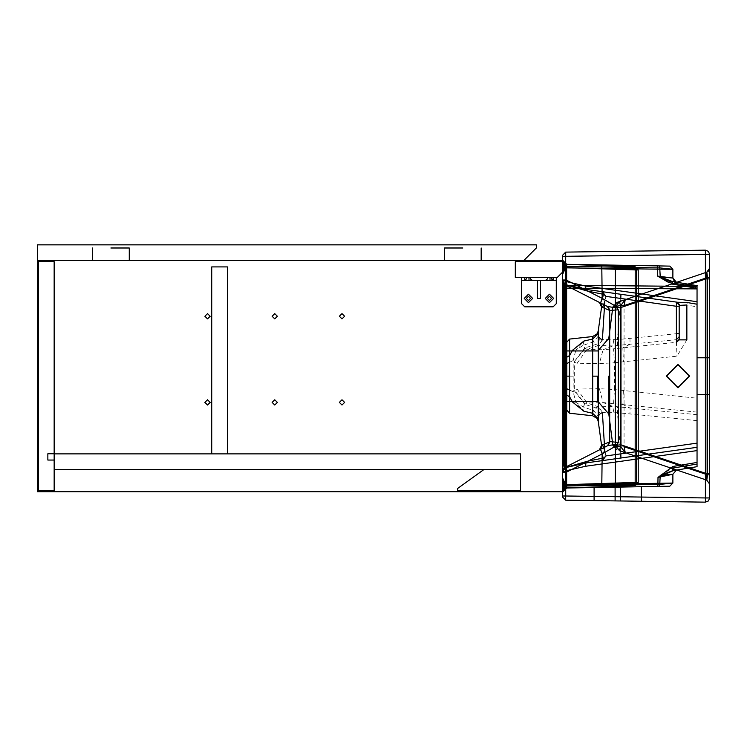 <?xml version="1.0" encoding="UTF-8"?>
<svg xmlns="http://www.w3.org/2000/svg" width="747" height="747" viewBox="0 0 747 747"><rect width="100%" height="100%" fill="white"/><g stroke="black" fill="none" stroke-linecap="round" stroke-linejoin="round"><path stroke-width="0.56" stroke-dasharray="3.73 2.8" d="M697.044 288.258L697.044 301.713M697.044 450.6L697.044 464.055M697.044 304.216L697.044 443.139M687.231 302.535L686.857 304.972L697.044 306.914M660.217 276.885L672.608 284.187M660.217 475.428L672.608 468.126M697.044 420.636L617.395 412.68L617.61 406.742L612.745 406.377L597.927 406.891L595.863 407.834L593.613 410.57L592.595 413.259M620.785 298.455L617.395 339.633L676.362 333.713M697.044 414.688L617.61 406.742M697.044 412.129L603.072 402.558L599.374 388.673L614.426 389.57L614.426 362.743L676.969 356.179L686.857 339.866M605.864 455.81L603.371 457.883L605.864 455.81L604.799 450.871M617.61 345.572L617.395 339.633L602.39 339.67L597.927 345.413L612.745 345.936L676.427 339.67M602.493 298.511L604.799 301.461L605.892 296.372L603.371 294.43L605.864 296.503M597.927 406.891L602.39 412.633L617.395 412.68L620.785 453.849M592.595 339.054L593.613 341.743L595.863 344.479L597.927 345.413M613.558 403.501L614.426 389.57L697.044 398.207M599.374 388.673L577.114 389.075L574.303 389.981L574.303 362.332L577.114 363.238L599.374 363.64L614.426 362.743L613.558 348.812L676.427 342.303L676.969 356.179M613.782 412.223L612.745 406.377L603.072 402.558L587.058 403.044L585.088 403.987L574.303 389.981L573.154 391.755L573.154 360.558L569.177 362.426M585.088 403.987L583.024 406.91L583.921 411.252L575.862 402.26L583.024 406.91L593.613 410.57L598.198 416.135M569.177 389.887L573.154 391.755L575.862 402.26L572.454 401.998M598.198 336.178L593.613 341.743L583.024 345.403L583.921 341.052L575.862 350.054L583.024 345.403L584.789 347.915L574.051 361.931L573.154 360.558L575.862 350.054L572.454 350.315M600.355 338.83L595.863 344.479L584.789 347.915L585.088 348.326L574.051 361.931M585.088 348.326L587.058 349.269L603.072 349.755L599.374 363.64M613.782 340.09L612.745 345.936L603.072 349.755L613.558 348.812M521.611 303.674L524.767 306.821L553.125 306.821L524.767 306.821L521.611 303.674L521.611 277.408L556.282 277.408L556.282 303.674L553.125 306.821L556.282 303.674L556.282 280.564L521.611 280.564L521.611 303.674M549.456 296.316L547.355 298.417L549.456 300.518L551.557 298.417L549.456 296.316L551.557 298.417L549.456 300.518L547.355 298.417L549.456 296.316M528.446 296.316L526.346 298.417L528.446 300.518L530.547 298.417L528.446 296.316L530.547 298.417L528.446 300.518L526.346 298.417L528.446 296.316M524.767 280.564L553.125 280.564M524.767 277.408L553.125 277.408M537.373 298.417L537.373 280.564L537.373 298.417L540.52 298.417L540.52 280.564L540.52 298.417M549.456 302.619L553.658 298.417L549.456 294.215L545.254 298.417L549.456 302.619M528.446 302.619L532.648 298.417L528.446 294.215L524.245 298.417L528.446 302.619M536.327 244.848L37.35 244.848L37.35 260.6L523.722 260.6L536.327 247.995L536.327 244.848M562.584 261.655L515.309 261.655L515.309 277.408L557.327 277.408L562.584 272.16L562.584 261.655M37.35 491.694L562.584 491.694L562.584 260.6L37.35 260.6L37.35 491.694L562.584 491.694L562.584 260.6L37.35 260.6L37.35 491.694M227.48 453.877L227.48 266.903L211.728 266.903L211.728 453.877L227.48 453.877M38.396 490.639L54.157 490.639L54.157 261.655L38.396 261.655L38.396 490.639M54.157 469.63L520.566 469.63L520.566 453.877L54.157 453.877L54.157 469.63M483.795 469.63L457.537 488.538L457.537 490.639L520.566 490.639L520.566 469.63L483.795 469.63M341.986 318.885L344.61 316.261L341.986 313.637L339.362 316.261L341.986 318.885L339.362 316.261L341.986 313.637L344.61 316.261L341.986 318.885M274.756 318.885L277.38 316.261L274.756 313.637L272.132 316.261L274.756 318.885L272.132 316.261L274.756 313.637L277.38 316.261L274.756 318.885M207.526 318.885L210.15 316.261L207.526 313.637L204.902 316.261L207.526 318.885L204.902 316.261L207.526 313.637L210.15 316.261L207.526 318.885M207.526 405.023L210.15 402.4L207.526 399.776L204.902 402.4L207.526 405.023L204.902 402.4L207.526 399.776L210.15 402.4L207.526 405.023M274.756 405.023L277.38 402.4L274.756 399.776L272.132 402.4L274.756 405.023L272.132 402.4L274.756 399.776L277.38 402.4L274.756 405.023M341.986 405.023L344.61 402.4L341.986 399.776L339.362 402.4L341.986 405.023L339.362 402.4L341.986 399.776L344.61 402.4L341.986 405.023M623.371 390.606L622.839 404.519L630.076 408.049L629.945 414.006M629.945 338.298L630.076 344.264L622.839 347.794L623.371 361.707M602.661 339.801L598.3 345.544L587.058 349.269L577.114 363.238M600.355 413.474L595.863 407.834L584.789 404.398L574.051 390.382M602.661 412.512L598.3 406.77L587.058 403.044L577.114 389.075M573.397 376.152L569.27 376.152M620.972 447.023L624.072 446.697L624.072 305.616"/><path stroke-width="1.12" d="M562.584 256.314L562.584 495.999L562.584 256.314L565.694 256.314L565.694 252.112L562.584 255.259L565.694 252.112L565.722 256.314L562.584 256.314M562.584 497.054L562.584 495.999L562.584 497.054L565.694 500.201L562.584 497.054L565.694 500.201L565.694 495.999L565.694 500.201L705.392 502.152L565.694 500.201L705.392 502.152L708.399 500.948L709.65 497.95L709.65 254.363L565.694 256.314L565.722 495.999L562.584 495.999L565.694 495.999L565.694 256.314L705.429 254.363L705.429 497.95L709.65 497.95L709.65 254.363L705.429 254.363L705.392 250.161L708.399 251.365L709.65 254.363L708.399 251.365L705.392 250.161L705.392 497.95L709.65 497.95L708.399 500.948L705.392 502.152L705.429 497.95L565.722 495.999L705.392 497.95L705.392 502.152M562.584 286.232L562.584 466.081L562.584 281.348L562.584 286.232L563.63 286.232L563.63 466.081L562.584 466.081L562.584 470.955L562.584 466.081L563.63 466.081L563.63 286.232L562.584 286.232M562.584 260.442L562.584 274.401L562.584 260.442L564.685 265.138L564.685 269.704L564.685 265.138L562.584 260.442M562.584 477.912L562.584 491.871L562.584 477.912L564.685 482.609L564.685 487.175L564.685 482.609L562.584 477.912M585.611 286.054L697.044 301.713L697.044 304.216L687.231 302.535L677.557 302.255L585.909 289.378L585.611 286.054L565.965 281.498L565.488 284.654L564.881 284.84L566.133 279.994L566.637 264.373L566.637 487.94L566.133 472.319L562.584 472.319L562.584 471.217L562.584 484.822L562.584 260.105L562.584 492.208L562.584 472.319L562.584 492.198L563.78 489.276L566.712 488.006L562.584 492.208L566.712 488.006L566.553 484.859L562.584 484.859L562.584 281.535L566.637 285.317L695.728 286.437L668.845 282.599L669.396 281.031L697.044 285.643L697.044 288.258L672.608 284.187L672.477 281.544L660.217 276.885L672.879 278.052L672.879 269.256L669.788 266.109L566.712 264.307L562.584 260.105L562.584 264.802L565.965 266.305L660.217 267.949L672.879 269.256L672.879 278.052L676.399 282.198L672.477 281.544L697.044 285.643L672.477 281.544M562.584 280.657L565.488 284.654L562.584 280.657L565.488 284.654L585.909 289.378L565.488 284.654M562.584 492.133L562.584 484.784L562.584 492.133L563.752 489.229L566.637 487.94L562.584 492.133L562.584 484.822L562.584 492.124L566.637 487.94L635.174 485.541L566.637 487.94L563.761 489.22L562.584 492.124M709.65 474.831L709.65 268.192L709.65 484.121L709.65 268.21L706.793 272.169L619.515 301.573L615.295 306.886L612.829 307.073L620.972 305.29L620.972 447.023L612.829 445.24L615.295 445.417L615.295 306.886L620.869 307.54L620.869 444.773L619.515 450.74L625.248 452.673L624.072 446.697L707.568 474.831L709.65 474.831M709.65 357.776L709.65 394.537L709.65 357.776L697.044 357.776L697.044 394.537L709.65 394.537M697.044 394.537L697.044 357.776M697.044 466.67L673.28 470.629L658.004 477.398L672.879 474.261L660.217 475.428L672.477 470.769L697.044 466.67L672.477 470.769L672.608 468.126L697.044 464.055L697.044 466.67L697.044 285.643M635.174 485.541L638.218 482.394L635.174 485.541L566.637 487.94L601.783 486.708L602.166 453.952L566.133 472.319L564.881 467.473L585.909 462.935L697.044 447.313L620.934 458.014L620.785 453.849L697.044 443.139L697.044 450.6L585.611 466.259L565.965 470.815L562.584 472.319L562.584 484.822L638.218 482.394L638.218 269.919L638.218 482.394L635.174 485.541L638.218 482.394L636.659 482.394L636.659 269.919L638.218 269.919L635.174 266.772L566.637 264.373L562.584 260.18L563.77 263.103L566.637 264.373L562.584 260.18L562.584 484.784L636.659 482.394L635.174 485.541L635.202 269.919L638.218 269.919L635.174 266.772L638.218 269.919M668.845 282.599L657.677 276.119L657.677 269.172L566.637 267.856L566.712 264.307L565.965 266.305L565.965 281.498L562.584 279.994L562.584 267.491L615.351 269.172L615.351 306.009L602.166 298.361L600.597 303.039L564.881 284.84L562.584 281.096L564.881 284.84L607.993 306.802L564.881 284.84L562.584 281.096L564.881 284.84L600.411 302.946L602.493 298.511L603.408 294.29L602.437 291.694L585.909 289.378L587.198 291.003L602.997 294.234L602.026 291.638M562.584 264.802L562.584 279.994L566.133 279.994L602.166 298.361L601.783 265.605L566.637 264.373L635.174 266.772L635.202 269.919L562.584 267.519M564.881 467.473L562.584 471.217L564.881 467.473L562.584 471.217L564.881 467.473L600.597 449.274L564.881 467.473M620.785 453.849L605.892 455.941L602.437 460.61L620.934 458.014L585.909 462.935L565.488 467.659L562.584 471.656L565.488 467.659L565.965 486.008L562.584 487.511M697.044 288.902L566.553 288.165L566.553 484.859L672.879 483.057L660.217 484.364L565.965 486.008L566.712 488.006L659.657 486.381L660.217 475.428M566.712 264.307L563.789 263.047L562.584 260.115L566.712 264.307L657.621 265.895L566.712 264.307L563.78 263.037L562.584 260.124L562.584 268.388L566.637 267.856L566.553 288.165L562.584 288.165M674.289 281.189L672.879 278.052L657.677 276.119L669.396 281.031L676.399 282.198L672.879 278.052L672.879 269.256L657.677 269.172L657.621 265.895L669.788 266.109L672.879 269.256L669.788 266.109M697.044 286.064L695.728 286.437L695.793 288.856M562.584 484.859L562.584 492.189L563.789 489.266L566.712 488.006L669.788 486.204L566.712 488.006L657.883 486.418L658.004 477.398L672.823 466.492L697.044 462.449M673.28 470.629L672.823 466.492M630.86 486.885L620.355 487.072L630.86 486.885M630.86 501.116L641.374 501.256L630.86 501.116M604.603 500.742L615.108 500.892L604.603 500.742M565.694 252.112L705.392 250.161M604.603 486.614L615.108 486.241L604.603 486.614M617.246 444.334L607.993 445.501L610.159 441.589L618.283 442.485L617.246 444.334L615.351 446.304L602.166 453.952L600.597 449.274L607.993 445.501L600.411 449.367L602.502 453.821L602.997 458.079L587.198 461.31L564.797 467.762L562.584 471.404M602.437 460.61L602.997 458.079L602.026 460.675M679.975 305.374L686.857 304.972L686.857 339.866L679.182 339.866L679.182 305.224L679.975 305.374L677.557 302.255L676.474 302.105L679.182 305.224L676.474 302.105L602.437 291.694L605.892 296.372L620.785 298.455L620.934 294.299L676.474 302.105L676.362 306.27L620.785 298.455M562.584 280.9L564.797 284.551L587.198 291.003M615.351 306.009L618.283 309.828L609.683 310.444L609.683 441.869L601.578 445.324L602.624 444.857L604.799 450.871L602.39 412.633L600.355 413.474L598.198 416.135L598.272 421.495L598.272 330.818L598.198 336.178L600.355 338.83L602.39 339.67L604.799 301.461L602.624 307.456L600.411 302.946M617.246 307.979L607.404 306.503L609.683 310.444L602.624 307.456M599.355 449.909L600.42 449.367L602.624 444.857M679.182 306.27L676.362 306.27L676.427 342.303L679.182 339.866L679.182 305.224M569.27 376.152L569.597 396.806L572.454 401.998L583.921 411.252L592.595 413.259L592.688 415.771L592.688 336.542L592.595 339.054L583.921 341.052L572.454 350.315L569.597 355.507L569.27 376.152L566.786 376.152L566.786 343.993L566.786 408.908L566.786 350.941L566.786 376.152L566.786 363.546L569.177 362.426M597.843 376.152L597.843 401.363L597.843 376.152M608.805 376.152L608.805 413.978L608.805 376.152M624.072 305.616L620.972 305.29L625.248 299.64L624.072 305.616L707.568 277.482L706.793 272.169L705.887 278.902L620.869 307.54L619.515 301.573L706.793 272.169L709.65 268.192L708.567 271.002L706.793 272.169L619.515 301.573M620.972 447.023L625.248 452.673L706.793 480.144L709.65 484.121L706.793 480.144L707.568 474.831L707.568 277.482L709.65 277.482M625.248 452.673L706.793 480.144L705.887 473.411L705.887 278.902L709.65 278.902L709.65 473.411L705.887 473.411L620.869 444.773L615.295 445.417L619.515 450.74L706.793 480.144L709.65 484.112M689.63 376.152L678.136 387.712L666.641 376.152L678.136 364.601L689.63 376.152M689.304 376.152L677.818 364.601L666.324 376.152L677.818 387.712L689.304 376.152M672.879 483.057L672.879 474.261L676.399 470.115L672.879 474.261L672.879 483.057L672.879 474.261L672.879 483.057L669.788 486.204M564.685 286.232L564.685 466.081L564.685 286.232L563.63 286.232L563.63 283.701L563.63 286.232L564.685 286.232M564.685 466.081L563.63 466.081L564.685 466.081M564.685 487.175L563.63 489.518L563.63 480.256L563.63 489.518L562.584 491.871L564.685 487.175L562.584 491.871M564.685 269.704L563.63 272.048L563.63 262.795L563.63 272.048L562.584 274.401L564.685 269.704L562.584 274.401M524.767 306.821L521.611 303.674L521.611 280.564L556.282 280.564L524.767 280.564L524.767 277.408L521.611 277.408L521.611 303.674L524.767 306.821L553.125 306.821L524.767 306.821M528.446 280.564L532.648 280.564L528.446 280.564M549.456 280.564L553.658 280.564L549.456 280.564M553.125 277.408L553.125 280.564L553.125 277.408L556.282 277.408L556.282 303.674L553.125 306.821L556.282 303.674L556.282 277.408L524.767 277.408L524.767 280.564M540.52 298.417L540.52 280.564L540.52 298.417L537.373 298.417L537.373 280.564L537.373 298.417M549.456 302.619L545.254 298.417L549.456 294.215L553.658 298.417L549.456 302.619M528.446 302.619L524.245 298.417L528.446 294.215L532.648 298.417L528.446 302.619M528.446 277.408L526.346 277.408L528.446 277.408M528.446 278.986L530.547 278.986L528.446 278.986M528.446 296.316L526.346 298.417L528.446 300.518L530.547 298.417L528.446 296.316L530.547 298.417L528.446 300.518L526.346 298.417L528.446 296.316M549.456 296.316L547.355 298.417L549.456 300.518L551.557 298.417L549.456 296.316L551.557 298.417L549.456 300.518L547.355 298.417L549.456 296.316M549.456 277.408L547.355 277.408L549.456 277.408M549.456 278.986L551.557 278.986L549.456 278.986M553.125 280.564L556.282 280.564L556.282 277.408L524.767 277.408M462.795 260.6L444.409 260.6L462.795 260.6M462.795 247.995L444.409 247.995L462.795 247.995M110.883 260.6L92.497 260.6L110.883 260.6M110.883 247.995L129.268 247.995L110.883 247.995M37.35 244.848L536.327 244.848L536.327 247.995L523.722 260.6L37.35 260.6L37.35 244.848M515.309 261.655L562.584 261.655L562.584 272.16L557.327 277.408L515.309 277.408L515.309 261.655M341.986 318.885L339.362 316.261L341.986 313.637L344.61 316.261L341.986 318.885L344.61 316.261L341.986 313.637L339.362 316.261L341.986 318.885M274.756 318.885L272.132 316.261L274.756 313.637L277.38 316.261L274.756 318.885L277.38 316.261L274.756 313.637L272.132 316.261L274.756 318.885M207.526 318.885L204.902 316.261L207.526 313.637L210.15 316.261L207.526 318.885L210.15 316.261L207.526 313.637L204.902 316.261L207.526 318.885M207.526 405.023L204.902 402.4L207.526 399.776L210.15 402.4L207.526 405.023L210.15 402.4L207.526 399.776L204.902 402.4L207.526 405.023M274.756 405.023L272.132 402.4L274.756 399.776L277.38 402.4L274.756 405.023L277.38 402.4L274.756 399.776L272.132 402.4L274.756 405.023M341.986 405.023L339.362 402.4L341.986 399.776L344.61 402.4L341.986 405.023L344.61 402.4L341.986 399.776L339.362 402.4L341.986 405.023M562.584 491.694L37.35 491.694L37.35 260.6L562.584 260.6L562.584 491.694L37.35 491.694L37.35 260.6L562.584 260.6L562.584 491.694M227.48 266.903L227.48 453.877L211.728 453.877L211.728 266.903L227.48 266.903M54.157 490.639L38.396 490.639L38.396 261.655L54.157 261.655L54.157 490.639M520.566 469.63L54.157 469.63L54.157 453.877L520.566 453.877L520.566 490.639L457.537 490.639L457.537 488.538L483.795 469.63L520.566 469.63M54.157 453.756L54.157 460.059L47.855 460.059L47.855 453.756L54.157 453.756M54.157 453.877L54.157 261.655L38.396 261.655L38.396 490.639L54.157 490.639L54.157 469.63M659.657 265.932L660.217 276.885M565.488 467.659L562.584 471.656M585.611 466.259L585.909 462.935L587.198 461.31M613.866 486.288L615.351 483.141L615.351 446.304M562.584 267.491L562.584 260.189L563.761 263.093L566.637 264.373L635.174 266.772L636.659 269.919L615.351 269.172L613.866 266.025M618.283 309.828L618.283 442.485M607.404 445.81L610.159 441.589M607.993 306.802L610.159 310.724M602.502 453.821L604.799 450.871M676.362 333.713L679.182 333.713M676.427 339.67L679.182 336.692M598.188 333.666L592.595 339.054M598.02 376.152L592.418 376.152M598.188 418.647L592.595 413.259M569.177 389.887L566.786 388.767M566.786 363.546L566.786 357.253L569.597 355.507L569.597 339.082L566.786 342.21L566.786 410.103L569.597 413.231L569.597 339.082L592.688 336.542L597.301 333.676L598.272 330.818L601.578 306.989L599.467 302.46M679.182 339.325L676.427 342.303M566.786 410.103L566.786 395.06L569.597 396.806L569.597 413.231L592.688 415.771L597.255 418.563L598.272 421.495L601.578 445.324L599.365 449.899M676.437 302.096L585.909 289.378M676.39 282.198L675.858 282.067M669.396 281.031L697.371 285.699M620.355 487.072L620.355 500.966M641.365 486.699L641.365 501.256M615.108 486.241L615.108 500.892M594.098 486.979L594.098 500.602M679.191 305.224L677.762 302.591M616.975 449.89L612.829 445.24L608.805 413.969L597.843 401.363L566.786 401.363M625.248 299.64L616.975 302.423L612.829 307.073L608.805 338.335L597.843 350.941L566.786 350.941M706.793 272.169L708.567 271.002M709.65 278.902L709.547 267.267M564.685 466.259L562.584 470.955M564.685 286.054L562.584 281.348M530.547 278.986L530.547 277.408L530.547 278.986L532.648 280.564L530.547 278.986M526.346 278.986L526.346 277.408L526.346 278.986L524.245 280.564L526.346 278.986M547.355 277.408L547.355 278.986L547.355 277.408M551.557 277.408L551.557 278.986L551.557 277.408M553.658 280.564L551.557 278.986L553.658 280.564M545.254 280.564L547.355 278.986L545.254 280.564M481.171 260.6L481.171 247.995M444.409 260.6L444.409 247.995M129.268 260.6L129.268 247.995M92.497 260.6L92.497 247.995"/></g></svg>
